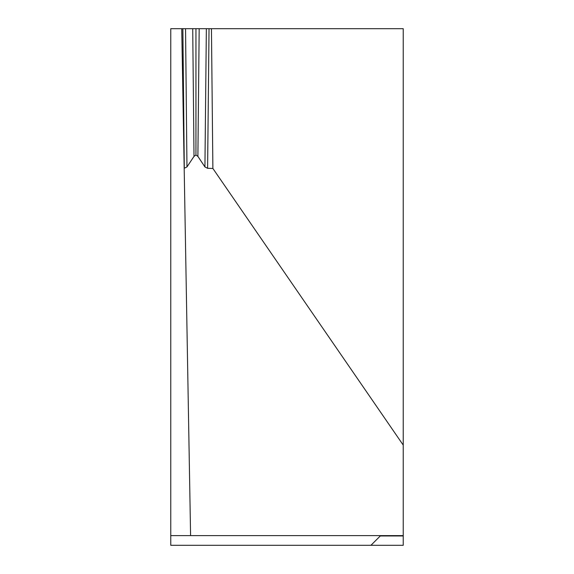 <?xml version="1.0" encoding="UTF-8"?>
<svg xmlns="http://www.w3.org/2000/svg" width="574" height="574" viewBox="0 0 574 574"><rect width="100%" height="100%" fill="white"/><g stroke="black" fill="none" stroke-linecap="round" stroke-linejoin="round"><path stroke-width="0.86" d="M403.235 28.7L403.235 545.3L370.947 545.3L380.282 535.965L370.947 545.3L170.765 545.3L170.765 28.7L403.235 28.7M403.235 287L403.235 401.621L403.235 287M181.743 28.7L239.494 28.7L181.743 28.7L184.182 168.311L186.966 166.934L185.546 28.7M192.721 28.7L194.005 156.386L195.949 154.994L197.894 156.386L199.178 28.7M195.949 28.7L195.949 154.994M194.005 156.386L186.966 166.934M211.447 28.7L212.882 168.462L207.601 168.304L209.036 28.7M206.353 28.7L204.932 166.934L207.601 168.304M204.932 166.934L197.894 156.386M170.765 535.614L190.59 535.614L184.182 168.311M403.235 445.108L212.882 168.462M190.59 535.614L403.235 535.614M403.235 535.965L380.282 535.965M182.862 28.7L184.297 168.304"/></g></svg>

